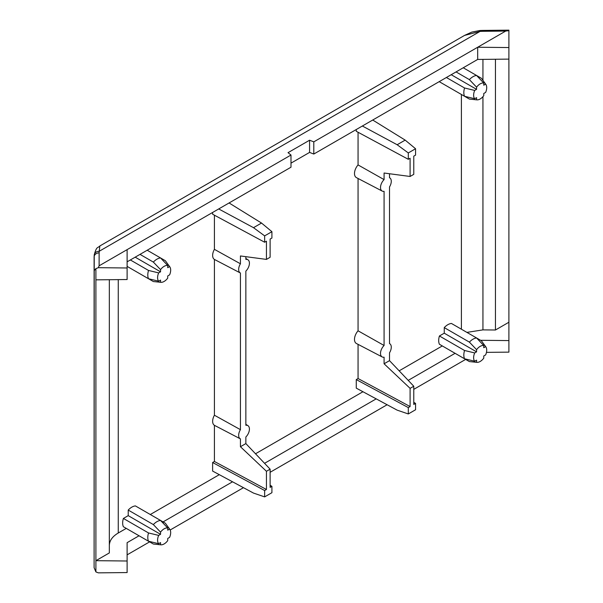 <?xml version="1.0" encoding="UTF-8"?>
<svg xmlns="http://www.w3.org/2000/svg" width="603" height="603" viewBox="0 0 603 603"><rect width="100%" height="100%" fill="white"/><g stroke="black" fill="none" stroke-linecap="round" stroke-linejoin="round"><path stroke-width="0.9" d="M358.061 344.358L358.061 378.541L410.1 406.558L410.1 388.355L384.081 363.782L384.081 357.195A7.62 4.402 -60 0 1 382.181 356.946A7.62 4.402 -60 0 1 384.081 345.481L384.081 191.324A7.62 4.402 -60 0 1 382.181 191.068A7.62 4.402 -60 0 1 384.081 179.611L384.081 173.023L410.1 176.468L413.771 174.35L413.771 156.147L415.565 155.107L415.565 148.745L408.299 152.936L408.299 159.298L410.1 158.265L410.1 176.468M389.508 173.739L389.508 177.719A7.62 4.402 -60 0 1 389.794 177.877A7.62 4.402 -60 0 1 389.508 186.945L389.508 343.589A7.62 4.402 -60 0 1 389.794 343.748A7.62 4.402 -60 0 1 389.508 352.823L389.508 360.647L384.081 363.782M476.574 351.851L476.574 349.68A9.256 5.344 -60 0 1 480.169 346.363A9.256 5.344 -60 0 1 483.757 345.534L483.757 347.705L485.634 346.619L481.405 340.763L451.436 323.457A12.949 7.477 120 0 0 447.848 324.685A12.949 7.477 120 0 0 444.253 327.61L444.253 333.188L439.421 335.977A12.949 7.477 120 0 0 439.421 344.268L469.39 361.574L476.574 362.313L476.574 360.142L474.697 361.227A9.256 5.344 -60 0 1 474.697 352.936L476.574 351.851L444.253 333.188M442.293 345.934L399.163 370.83M362.961 391.731L255.514 453.765M219.304 474.674L150.29 514.517M160.541 534.311L160.541 532.14A9.256 5.344 -60 0 1 164.129 528.823A9.256 5.344 -60 0 1 167.724 527.994L167.724 530.165L169.601 529.08L165.373 523.223L135.404 505.917A12.949 7.477 120 0 0 131.808 507.146A12.949 7.477 120 0 0 128.22 510.07L128.22 515.648L123.389 518.437A12.949 7.477 120 0 0 123.389 526.736L153.358 544.034L160.541 544.773L160.541 542.602L158.664 543.687A9.256 5.344 -60 0 1 158.664 535.396L160.541 534.311L128.22 515.648M126.261 528.394L118.263 533.007C112.407 536.466 109.437 540.657 109.339 545.572M439.331 81.571A12.949 7.477 120 0 0 439.421 81.774L469.39 99.08L476.574 99.812A9.256 5.344 -60 0 0 476.89 99.857L474.87 99.668M266.443 489.493L264.649 490.533L264.649 496.887L253.501 493.081L212.618 471.071L212.618 462.516L214.412 461.476L266.443 489.493L266.443 471.29L240.431 446.717L240.431 438.894A7.62 4.402 -60 0 1 240.326 438.841A7.62 4.402 -60 0 1 240.431 429.66L240.431 273.016A7.62 4.402 -60 0 1 240.326 272.963A7.62 4.402 -60 0 1 240.431 263.782L240.431 255.958L266.443 259.403L266.443 241.2L264.649 242.233L212.618 214.223L212.618 212.467M214.412 461.476L214.412 425.319A8.857 5.118 120 0 1 214.412 415.226L214.412 259.441A8.857 5.118 120 0 1 214.412 249.348L214.412 215.188M356.267 129.524L356.267 131.288L408.299 159.298M358.061 132.253L358.061 164.928A8.857 5.118 120 0 0 356.441 177.636L382.181 191.068M358.061 178.48L358.061 330.806A8.857 5.118 120 0 0 356.441 343.514L382.181 356.946M358.061 378.541L356.267 379.581L356.267 388.136L397.151 410.146L408.299 413.952L415.565 409.761L415.565 403.399L413.771 404.44L413.771 386.237L410.1 388.355M290.993 163.142L309.58 152.408L313.801 154.044L313.801 141.856L477.682 47.245L508.894 47.554L508.894 322.243L495.455 330.007L482.943 329.879L466.903 332.389M508.894 322.243L508.894 340.582L480.599 340.296M495.455 330.007L495.455 59.252M127.112 267.981L127.112 249.642L99.118 265.802L98.342 267.687L127.112 267.981L127.112 279.536L95.9 279.852L95.9 571.923L98.342 572.85L127.112 572.564L127.112 561.001L95.9 560.684L109.339 552.928L109.339 279.717M313.801 141.856L309.58 140.22L288.03 152.665L290.993 155.024L290.993 167.212L127.112 261.83M508.894 59.117L477.682 59.433L313.801 154.044M476.574 87.179L469.39 79.619A12.949 7.477 -60 0 1 472.986 76.702A12.949 7.477 -60 0 1 476.574 75.473L483.757 83.033A9.256 5.344 -60 0 0 480.169 83.87A9.256 5.344 -60 0 0 476.574 87.179L476.574 89.35L451.217 74.712M463.232 67.77L481.405 78.262L485.634 84.118L483.757 85.204L483.757 83.033M469.39 79.619L456.049 71.915M476.89 99.857A9.256 5.344 -60 0 0 480.169 98.982A9.256 5.344 -60 0 0 483.757 95.666L483.757 93.495L485.634 92.41A9.256 5.344 -60 0 0 485.83 84.367L484.661 82.717M476.574 89.35L474.697 90.435A9.256 5.344 -60 0 0 474.697 98.726L476.574 97.641L476.574 99.812M474.697 98.726L464.559 96.284A12.949 7.477 -60 0 1 464.559 87.993L474.697 90.435M446.386 77.501L464.559 87.993M160.541 269.639L153.358 262.086A12.949 7.477 -60 0 1 156.953 259.162A12.949 7.477 -60 0 1 160.541 257.933L167.724 265.493A9.256 5.344 -60 0 0 164.129 266.33A9.256 5.344 -60 0 0 160.541 269.639L160.541 271.81L135.185 257.172M147.2 250.23L165.373 260.73L169.601 266.579L167.724 267.664L167.724 265.493M153.358 262.086L140.017 254.383M160.541 271.81L158.664 272.895A9.256 5.344 -60 0 0 158.664 281.186L160.541 280.101L160.541 282.272A9.256 5.344 -60 0 0 160.85 282.317A9.256 5.344 -60 0 0 164.129 281.443A9.256 5.344 -60 0 0 167.724 278.126L167.724 275.955L169.601 274.87A9.256 5.344 -60 0 0 169.797 266.827L168.629 265.177M158.664 281.186L148.526 278.744L153.358 281.541L160.541 282.272M130.354 259.961L148.526 270.453A12.949 7.477 -60 0 0 148.526 278.744L127.112 266.383M148.526 270.453L158.664 272.895M139.052 535.773L127.112 542.662L127.112 561.001M169.601 529.08A9.256 5.344 -60 0 1 169.797 529.328A9.256 5.344 -60 0 1 169.601 537.371L167.724 538.456L167.724 540.627A9.256 5.344 -60 0 1 164.129 543.936A9.256 5.344 -60 0 1 160.85 544.81A9.256 5.344 -60 0 1 160.541 544.773M160.541 532.14L153.358 524.58A12.949 7.477 -60 0 1 156.953 521.663A12.949 7.477 -60 0 1 160.541 520.434L167.724 527.994M153.358 524.58L128.22 510.07M123.389 518.437L148.526 532.954L158.664 535.396M158.664 543.687L148.526 541.245A12.949 7.477 -60 0 1 148.526 532.954M455.084 353.313L408.208 380.372M376.197 398.862L264.559 463.315M232.539 481.797L163.081 521.897M485.634 346.619A9.256 5.344 -60 0 1 485.83 346.868A9.256 5.344 -60 0 1 485.634 354.911L483.757 355.996L483.757 358.167A9.256 5.344 -60 0 1 480.169 361.476A9.256 5.344 -60 0 1 476.89 362.35A9.256 5.344 -60 0 1 476.574 362.313M476.574 349.68L469.39 342.12A12.949 7.477 -60 0 1 472.986 339.203A12.949 7.477 -60 0 1 476.574 337.974L483.757 345.534M469.39 342.12L444.253 327.61M439.421 335.977L464.559 350.494L474.697 352.936M474.697 361.227L464.559 358.785A12.949 7.477 -60 0 1 464.559 350.494M127.112 554.85L149.604 541.871M170.174 529.992L243.461 487.676M270.114 472.292L387.118 404.741M413.771 389.357L465.637 359.411M508.894 340.582L508.894 352.137L486.455 352.363M94.211 255.25C94.528 252.77 96.194 251.443 99.216 251.27L99.857 245.971C97.377 248.481 96.744 245.956 94.234 254.843L94.106 567.702L95.9 571.923M94.106 270.762L95.9 268.614L95.9 279.852M99.118 265.802L99.118 252.868A5.08 4.183 180 0 0 94.106 257.051L94.106 553.509M99.857 245.964L464.566 35.404L480.063 31.394L479.875 30.504L482.89 30.414L482.875 31.311L505.676 31.077L477.682 47.245L477.682 59.433M508.894 47.554L508.894 30.173L508.894 30.655L505.676 31.077M127.112 249.642L290.993 155.024M94.106 257.051L94.241 254.843M98.342 267.687L95.9 268.614M309.58 152.408L309.58 140.22M245.858 256.682L245.858 259.411A7.62 4.402 -60 0 1 247.939 259.772A7.62 4.402 -60 0 1 245.858 271.124L245.858 425.288A7.62 4.402 -60 0 1 247.939 425.65A7.62 4.402 -60 0 1 245.858 437.002L245.858 443.582L270.114 469.172L266.443 471.29M229.072 202.962L261.514 223.05L271.915 231.68L271.915 238.042L270.114 239.082L270.114 257.285L266.443 259.403M240.431 446.717L245.858 443.582M214.412 249.348L240.431 263.782M240.228 272.91L214.412 259.441M214.412 415.226L240.431 429.66M240.228 438.788L214.412 425.319M270.114 469.172L270.114 487.375L271.915 486.335L271.915 492.696L264.649 496.887M270.114 485.227L271.915 486.335M264.649 490.533L212.618 462.516M264.649 242.233L264.649 235.879L253.501 227.678L218.708 208.947M271.915 231.68L264.649 235.879M253.501 227.678L261.514 223.05M372.722 120.027L405.163 140.115L397.151 144.743L362.358 126.012M405.163 140.115L415.565 148.745M408.299 152.936L397.151 144.743M358.061 164.928L384.081 179.611M358.061 330.806L384.081 345.481M410.1 406.558L408.299 407.59L356.267 379.581M408.299 407.59L408.299 413.952M413.771 402.291L415.565 403.399M389.508 360.647L413.771 386.237M118.263 279.626L118.263 533.007M461.393 329.208L461.393 94.46M482.943 59.38L482.943 80.327M482.943 96.668L482.943 329.879M99.118 252.868L99.216 251.27L480.063 31.394L482.875 31.311M160.85 282.317L158.838 282.129M169.797 529.328L168.629 527.67M485.83 346.868L484.661 345.21M482.89 30.414L508.894 30.15M464.566 35.396L471.81 32.095L479.875 30.504M476.89 362.35L474.87 362.169M160.85 544.81L158.838 544.63M247.939 259.772L245.858 258.446M240.326 272.963L229.894 267.528M240.326 438.841L229.894 433.399M247.939 425.65L245.858 424.324"/></g></svg>
